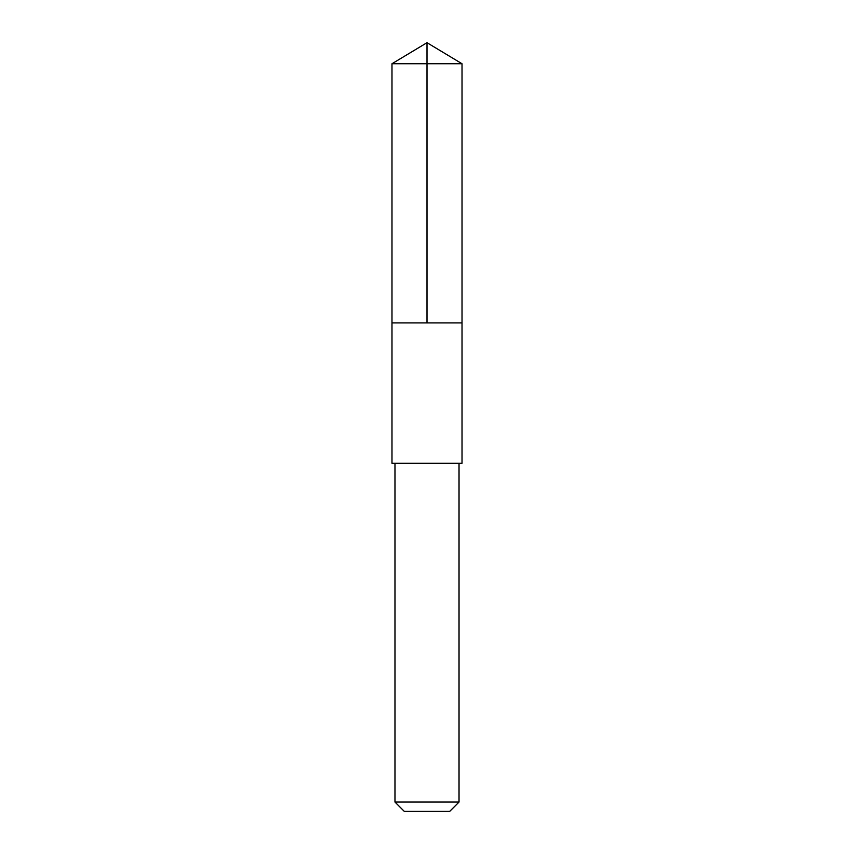 <?xml version="1.0" encoding="UTF-8"?>
<svg xmlns="http://www.w3.org/2000/svg" width="854" height="854" viewBox="0 0 854 854"><rect width="100%" height="100%" fill="white"/><g stroke="black" fill="none" stroke-linecap="round" stroke-linejoin="round"><path stroke-width="1.28" d="M404.422 322.908L462.025 322.908L462.025 63.74L391.975 63.74L391.975 322.908L462.025 322.908L462.025 463.306L391.975 463.306L391.975 322.908L404.422 322.908M462.025 463.306L391.975 463.306M459.025 463.316L459.025 802.055L394.975 802.055L394.975 463.316M459.025 802.055L449.78 811.3L404.22 811.3L394.975 802.055M427 322.908L427 42.7L391.975 63.74M427 42.7L462.025 63.74"/></g></svg>
